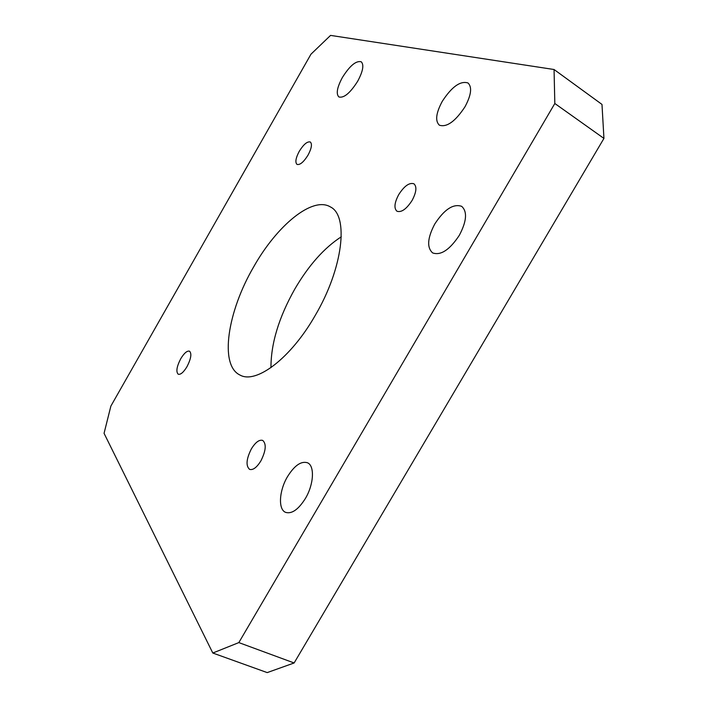<?xml version="1.0" encoding="UTF-8"?>
<svg xmlns="http://www.w3.org/2000/svg" width="708" height="708" viewBox="0 0 708 708"><rect width="100%" height="100%" fill="white"/><g stroke="black" fill="none" stroke-linecap="round" stroke-linejoin="round"><path stroke-width="1.06" d="M308.033 155.114C311.573 148.406 312.343 144.034 310.334 142.007C307.307 141.228 303.617 144.326 299.272 151.3C295.74 157.981 294.979 162.353 296.997 164.398C299.98 165.194 303.661 162.097 308.033 155.114M186.983 366.691C191.036 358.744 191.886 353.566 189.523 351.177C187.098 350.575 184.168 353.088 180.744 358.726C176.69 366.629 175.849 371.797 178.221 374.231C180.62 374.842 183.54 372.328 186.983 366.691M260.863 460.943C265.96 450.722 266.571 443.881 262.712 440.42C259.261 439.438 255.482 442.252 251.384 448.854C246.296 458.996 245.694 465.837 249.588 469.369C252.995 470.333 256.747 467.528 260.863 460.943M412.109 200.426C416.428 192.222 417.03 186.673 413.932 183.797C409.374 182.345 404.303 185.947 398.728 194.603C394.409 202.771 393.816 208.32 396.958 211.232C401.427 212.683 406.481 209.081 412.109 200.426M315.202 315.476C343.132 268.182 348.956 215.692 330.415 206.931C312.423 195.912 276.819 225.684 253.685 266.845C227.613 311.334 219.037 365.346 240.047 375.072C256.039 384.294 290.705 358.487 315.202 315.476M341.274 236.808C324.202 247.853 308.706 265.279 294.794 289.068C278.864 317.37 270.916 343.566 270.96 367.647M357.699 81.208C363 71.26 364.178 64.782 361.23 61.782C356.062 60.481 349.77 65.738 342.353 77.544C337.07 87.429 335.911 93.898 338.884 96.952C343.911 98.297 350.186 93.049 357.699 81.208M464.988 106.793C471.262 95.031 472.271 87.093 467.997 82.969C460.377 80.597 451.793 86.73 442.252 101.368C435.978 113.068 435.013 121.006 439.358 125.183C446.748 127.59 455.288 121.457 464.988 106.793M305.352 498.538C313.936 484.325 314.83 465.545 307.422 462.749C301.104 460.881 294.475 465.501 287.536 476.59C279.138 490.502 277.925 509.459 285.625 512.371C291.793 514.176 298.369 509.565 305.352 498.538M459.35 235.268C466.714 221.206 467.484 211.559 461.66 206.329C453.27 203.497 444.314 209.382 434.792 223.976C427.428 237.941 426.712 247.588 432.659 252.924C440.792 255.738 449.686 249.853 459.35 235.268M554.054 69.508L330.565 35.4L310.98 54.18L110.873 406.082L104.058 433.331L212.807 653.024L238.835 642.59L554.824 103.492L554.054 69.508L601.986 104.421L603.942 138.414L554.824 103.492M238.835 642.59L294.121 662.971L603.942 138.414M294.121 662.971L267.208 672.6L212.807 653.024"/></g></svg>
